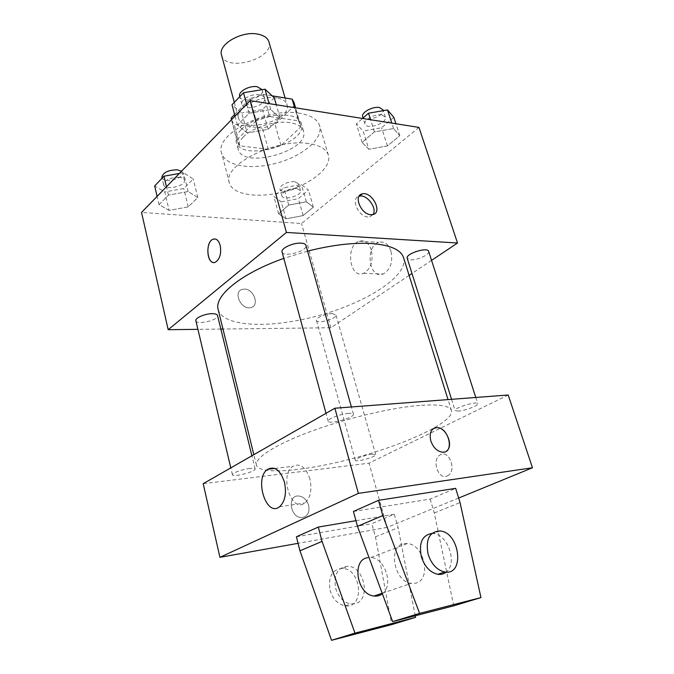 <?xml version="1.0" encoding="UTF-8"?>
<svg xmlns="http://www.w3.org/2000/svg" width="674" height="674" viewBox="0 0 674 674"><rect width="100%" height="100%" fill="white"/><g stroke="black" fill="none" stroke-linecap="round" stroke-linejoin="round"><path stroke-width="0.51" stroke-dasharray="3.37 2.53" d="M221.552 55.116C225.335 72.674 274.773 58.865 268.918 41.898M276.753 97.966C260.366 94.663 234.788 108.472 238.588 118.228C241.949 134.303 292.491 120.191 287.04 104.697C285.936 101.252 282.507 99.002 276.753 97.966M231.62 119.618L237.273 141.692L239.902 145.828L268.303 149.342L280.991 145.441L300.587 127.116L294.327 105.633L275.034 124.328L262.439 128.212L234.131 124.269L231.435 119.812M234.603 114.504L250.062 98.539L263.408 94.394L272.178 95.843M294.327 105.633L294.033 102.507M237.012 139.804L256.179 120.705L250.062 98.539M263.408 94.394L269.634 116.543L298.456 120.84L294.622 107.68M269.634 116.543L256.179 120.705M300.587 127.116L300.318 124.092L298.456 120.84M241.182 129.652C255.935 113.468 299.071 109.576 301.354 123.763C308.372 143.773 240.584 162.704 236.22 141.944C235.277 138.136 236.936 134.033 241.182 129.652M243.188 137.083C238.916 141.43 237.24 145.491 238.175 149.257C242.472 169.772 310.419 150.799 303.469 131.026C302.062 126.687 297.554 123.89 289.938 122.643C275.464 120.233 252.582 127.319 243.188 137.083M280.991 145.441L275.034 124.328M239.902 145.828L234.131 124.269M268.303 149.342L262.439 128.212M299.762 113.283C266.845 106.939 214.071 134.674 221.62 153.116C225.032 166.149 251.486 170.261 277.199 162.973C302.955 155.888 323.461 138.667 319.628 125.752C317.555 119.374 310.933 115.22 299.762 113.283M308.616 143.579C275.582 138.01 222.024 165.349 229.362 182.839C232.606 195.241 259.17 198.746 285.127 191.391C311.144 184.229 332.046 167.472 328.398 155.189C326.427 149.131 319.83 145.255 308.616 143.579M169.132 210.398L159.047 204.66L168.449 195.115L188.139 191.534L197.827 197.549L188.231 206.867L169.132 210.398L159.047 204.66L168.449 195.115L188.139 191.534L197.827 197.549L188.231 206.867L169.132 210.398L164.759 191.955L154.666 185.94M286.003 218.831L278.606 213.709L288.708 205.09L306.325 201.77L313.359 207.129L303.148 215.57L286.003 218.831L278.606 213.709L288.708 205.09L306.325 201.77L313.359 207.129L303.148 215.57L286.003 218.831L281.302 201.863L273.871 196.496L283.855 187.717L301.388 184.482L308.456 190.076L298.363 198.67L281.302 201.863M418.975 127.42L301.531 223.524L141.532 212.42M247.181 132.947L237.442 125.069L249.127 113.207L270.754 109.559L279.971 117.807L268.092 129.332L247.181 132.947L237.442 125.069L249.127 113.207L270.754 109.559L279.971 117.807L268.092 129.332L247.181 132.947L241.772 113.013L231.999 104.815M368.847 149.283L362.115 142.416L374.432 131.902L393.565 128.523L399.817 135.693L387.415 145.938L368.847 149.283L362.115 142.416L374.432 131.902L393.565 128.523L399.817 135.693L387.415 145.938L368.847 149.283L363.134 131.042L356.352 123.906L362.545 118.464M307.571 251.124L283.813 258.386M218.174 309.484C223.043 327.513 272.119 328.743 319.729 315.297C367.414 302.137 408.747 275.666 403.574 257.721M409.118 275.405L330.9 327.749L222.984 329.038M220.861 329.064L197.929 329.342M431.562 260.383L411.991 273.476M332.147 313.604C325.887 313.452 315.373 318.018 316.451 320.386C317.083 324.346 337.447 318.625 335.93 314.91L332.147 313.604M195.873 320.706C196.513 325.449 219.16 320.007 217.542 315.516M282.069 251.975C283.131 257.889 308.085 250.998 305.954 245.378M428.664 251.385C430.088 254.443 417.492 260.316 410.744 259.793L407.206 258.268M330.9 327.749L301.531 223.524M390.92 250.972C388.283 243.87 384.214 240.997 378.721 242.37C364.541 246.499 369.158 279.963 383.177 273.989C390.541 269.634 393.119 261.959 390.92 250.972M244.359 289.087L242.32 289.348C232.488 291.657 241.402 310.621 250.93 307.58C259.911 305.693 253.828 288.775 244.359 289.087L242.32 289.348C232.488 291.657 241.41 310.613 250.939 307.58C259.911 305.693 253.837 288.767 244.359 289.087M373.084 214.509L369.74 216.859L367.878 216.961C358.239 216.742 350.362 198.24 359.015 196.286M371.29 249.961C368.661 242.741 364.626 239.834 359.158 241.225C345.063 245.446 349.646 279.432 363.581 273.358C370.911 268.926 373.472 261.124 371.29 249.961M214.736 238.916C217.264 239.211 219.084 241.376 220.213 245.412C221.502 253.365 219.96 258.934 215.587 262.11L213.793 262.481M419.835 405.403C391.383 407.602 345.964 418.369 310.604 431.503C275.169 444.655 254.486 458.135 256.398 465.085C259.549 475.81 309.374 470.73 359.208 456.728C409.101 442.885 454.352 421.418 451.487 410.618C449.844 405.79 439.296 404.046 419.835 405.403M458.497 411.098L455.102 410.542C453.619 407.972 477.495 400.735 477.799 403.675C478.826 405.453 465.271 410.643 458.497 411.098M249.995 468.422C242.741 469.171 231.629 473.207 232.429 474.766C232.606 477.655 256.305 471.564 255.126 468.944C254.856 468.253 253.146 468.076 249.995 468.422M348.66 413.347C340.707 413.853 327.042 419.118 328.162 421.199C328.567 424.839 354.937 417.518 353.42 414.19C353.134 413.415 351.542 413.137 348.66 413.347M372.014 454.2C365.679 454.849 354.473 458.943 355.291 460.291C355.476 462.684 376.783 456.719 375.688 454.571L372.014 454.2M508.204 394.998L369.057 463.181L203.194 483.688M309.914 478.987C305.827 467.099 300.166 462.87 292.937 466.29C278.96 474.816 291.387 513.748 304.951 502.981C310.503 497.85 312.155 489.846 309.914 478.987M308.692 505.416C306.746 499.51 303.258 496.359 298.22 495.954C286.905 495.592 290.401 518.003 301.708 517.548C307.529 516.68 309.855 512.636 308.692 505.416C309.855 512.636 307.529 516.68 301.708 517.548C290.41 518.003 286.913 495.584 298.228 495.954C303.258 496.359 306.754 499.51 308.692 505.407M458.657 498.044L387.146 527.388L369.057 463.181M387.146 527.388L298.068 543.328M447.207 475.979L448.05 475.524C457.157 470.284 448.749 448.96 440.071 454.992C431.318 459.693 438.269 480.419 447.207 475.979C438.26 480.427 431.318 459.693 440.063 454.992C448.741 448.96 457.149 470.284 448.05 475.524L447.199 475.979M434.031 428.243C430.324 430.518 429.245 434.722 430.804 440.863C433.264 447.587 437.14 451.369 442.43 452.203L446.373 451.133M353.429 511.465L430.164 499.097L455.675 488.347M355.948 520.699L394.282 514.22L371.812 523.681L375.46 536.824L391.712 624.587M296.408 536.782L371.812 523.681M382.36 593.743C393.987 585.428 385.09 557.937 370.852 557.533L367.642 557.701M415.251 615.775L398.115 527.649L394.282 514.22M404.055 543.674L407.298 543.53C424.359 544.204 431.983 580.255 415.344 583.212L411.25 583.364C393.86 581.856 387.601 545.578 404.055 543.674M430.164 499.097L434.3 512.981L453.745 605.816M431.857 533.479L433.281 533.547C447.881 534.238 457.882 563.607 446.171 572.116M354.802 603.736L350.792 603.938C343.47 602.446 338.399 597.181 335.576 588.132C333.563 574.475 337.733 567.196 348.096 566.278C364.777 566.649 371.155 600.711 354.802 603.736M330.041 590.146C332.83 599.144 337.876 604.376 345.172 605.85C364.836 608.892 361.66 568.974 342.586 568.401C332.24 569.319 328.061 576.573 330.041 590.146M375.46 536.824L398.115 527.649M434.3 512.981L460.039 502.551M393.843 117.36L381.602 127.782L363.134 131.042M381.821 114.866C375.115 113.485 363.202 119.989 364.971 123.999C366.437 130.25 387.752 123.089 385.351 117.133L381.821 114.866M362.115 142.416L356.352 123.906M374.432 131.902L370.574 119.736M393.565 128.523L391.805 123.106M399.817 135.693L395.924 123.763M387.415 145.938L381.602 127.782M362.679 116.695C364.162 123.03 385.418 115.869 382.992 109.837M296.695 188.543C290.511 187.751 280.595 192.68 281.875 195.864C282.886 201.088 302.407 195.586 300.545 190.607L296.695 188.543M278.606 213.709L273.871 196.496M288.708 205.09L283.855 187.717M306.325 201.77L301.388 184.482M313.359 207.129L308.456 190.076M303.148 215.57L298.363 198.67M294.757 181.71C288.573 180.885 278.691 185.839 279.988 189.065C281.016 194.348 300.494 188.863 298.607 183.817L294.757 181.71M274.259 97.772L262.557 109.508L241.772 113.013M259.557 94.781C251.865 93.239 240.087 99.642 241.856 104.327C243.415 111.994 267.14 105.464 264.537 98.084C263.997 96.39 262.338 95.287 259.557 94.781M237.442 125.069L235.032 116.105M249.127 113.207L246.65 104.141M270.754 109.559L269.078 103.627M279.971 117.807L276.256 104.765M268.092 129.332L262.557 109.508M239.674 96.34C241.267 104.099 264.924 97.587 262.296 90.114L262.135 89.667M179.351 173.462L183.53 172.721L193.227 179.014L183.749 188.518L164.759 191.955M179.132 177.22C169.865 177.498 164.692 180.009 163.622 184.743C164.625 190.953 186.327 186.058 184.373 180.084C183.892 178.517 182.148 177.565 179.132 177.22M159.047 204.66L157.109 196.378M168.449 195.115L166.461 186.74M188.139 191.534L183.53 172.721M197.827 197.549L193.227 179.014M188.231 206.867L183.749 188.518M161.861 177.346C162.889 183.631 184.541 178.77 182.561 172.721L181.533 171.213M234.308 102.397L238.588 118.228M285.102 97.974L287.04 104.697M303.469 131.026L301.354 123.763M238.175 149.257L236.22 141.944M237.273 141.692L231.477 119.972M300.318 124.092L295.583 107.832M328.398 155.189L319.628 125.752M229.362 182.839L221.62 153.116M369.74 216.859L372.68 214.61M363.581 273.358L383.177 273.989M359.158 241.225L378.721 242.37M451.487 410.618L448.033 399.589M256.398 465.085L253.837 454.664M451.572 399.32L455.102 410.542M475.793 397.466L477.799 403.675M255.126 468.944L251.899 455.776M232.429 474.766L230.794 467.874M353.42 414.19L351.39 406.961M328.162 421.199L326.005 413.314M375.688 454.571L335.93 314.91M355.291 460.291L316.451 320.386M279.558 506.755L304.951 502.981M274.798 468.447L292.937 466.29M382.175 593.255L411.25 583.364M370.852 557.533L407.298 543.53M440.004 530.969L433.281 533.547M345.172 605.85L350.792 603.938M342.586 568.401L348.096 566.278M385.351 117.133L383.262 110.662M364.971 123.999L363.084 117.984M300.545 190.607L298.607 183.817M281.875 195.864L279.988 189.065M264.537 98.084L262.296 90.114M241.856 104.327L239.767 96.668M184.373 180.084L182.561 172.721M163.622 184.743L162.063 178.18"/><path stroke-width="1.01" d="M285.102 97.974L268.918 41.898C267.713 38.123 264.267 35.587 258.563 34.281C242.32 30.22 217.534 44.417 221.552 55.116L234.308 102.397M231.62 119.618L231.199 118.026L231.435 119.812M231.199 118.026L234.603 114.504M272.178 95.843L292.137 99.137L294.033 102.507L295.583 107.832M294.622 107.68L292.137 99.137M197.929 329.342L168.188 329.696L141.532 212.42L250.079 100.611L418.975 127.42L457.52 243.011L431.562 260.383M168.188 329.696L286.425 232.446L250.079 100.611M220.204 245.412C221.493 253.365 219.951 258.934 215.579 262.102C207.339 266.441 204.635 242.379 212.967 239.253C216.236 238.208 218.646 240.256 220.204 245.412M448.033 399.589L403.574 257.721C400.904 249.624 389.934 244.873 370.675 243.474C352.544 242.547 331.515 245.1 307.571 251.124M283.813 258.386C241.09 273.358 213.877 296.012 218.174 309.484L253.837 454.664M222.984 329.038L220.861 329.064M411.991 273.476L409.118 275.405M286.425 232.446L457.52 243.011M251.899 455.776L217.542 315.516C217.154 314.337 215.427 313.73 212.344 313.688C205.241 313.545 194.828 318.002 195.873 320.706L230.794 467.874M351.39 406.961L305.954 245.378C305.524 244.081 303.89 243.339 301.051 243.146C293.224 242.505 280.578 248.42 282.069 251.975L326.005 413.314M451.572 399.32L407.206 258.268C405.175 253.845 427.729 246.591 428.664 251.385L475.793 397.466M370.826 214.703C360.927 214.45 353.142 195.317 362.283 193.885C372.115 191.096 383.144 212.95 372.68 214.61L370.826 214.703M359.015 196.286L359.377 196.193C366.799 193.952 377.474 208.241 373.084 214.509M213.793 262.481C206.421 262.784 205.696 241.873 212.976 239.253L214.736 238.916M298.068 543.328L219.935 557.322L203.194 483.688L334.885 408.225L508.204 394.998L532.468 467.764L458.657 498.044M284.47 482.298C286.686 493.393 285.051 501.54 279.558 506.755C266.146 517.666 253.879 477.925 267.688 469.289C274.832 465.827 280.426 470.166 284.47 482.298M219.935 557.322L358.366 493.376L334.885 408.225M430.804 440.863C429.077 432.75 431.149 428.335 437.022 427.619C448.926 427.375 454.807 453.366 442.439 452.203C437.148 451.369 433.272 447.587 430.804 440.863M358.366 493.376L532.468 467.764M446.373 451.133C454.099 446.432 446.415 427.308 437.013 427.619L434.031 428.243M480.958 597.577L453.745 605.816L392.647 621.622L357.481 526.335L353.429 511.465L378.502 500.335L455.675 488.347L460.039 502.551L480.958 597.577L419.59 613.391L382.79 515.576L378.502 500.335M318.313 527.06L322.046 541.407L354.987 633.139L415.563 617.367L391.712 624.587L331.541 640.3L299.955 550.801L296.408 536.782L318.313 527.06L355.948 520.699M367.642 557.701C351.381 559.723 356.9 594.729 374.019 596.035C377.154 596.406 379.934 595.648 382.36 593.743M415.563 617.367L415.251 615.775M446.171 572.116C443.778 574.029 440.998 574.77 437.822 574.324C430.189 572.546 424.704 566.724 421.368 556.859C418.655 542.991 422.151 535.198 431.857 533.479M428.15 554.382C425.387 539.47 429.338 531.668 440.004 530.969C459.769 532.14 465.245 575.79 444.697 571.982C437.047 570.179 431.529 564.315 428.15 554.382M299.955 550.801L322.046 541.407M331.541 640.3L354.987 633.139M392.647 621.622L419.59 613.391M357.481 526.335L382.79 515.576M362.545 118.464L368.501 113.215L387.533 109.921L393.843 117.36L395.924 123.763M370.574 119.736L368.501 113.215M391.805 123.106L387.533 109.921M383.262 110.662L382.992 109.837L379.462 107.528C372.756 106.104 360.893 112.634 362.679 116.695L363.084 117.984M235.032 116.105L231.999 104.815L243.516 92.734L265.008 89.195L274.259 97.772L276.256 104.765M246.65 104.141L243.516 92.734M269.078 103.627L265.008 89.195M262.135 89.667L257.308 86.761C249.633 85.168 237.897 91.597 239.674 96.34L239.767 96.668M157.109 196.378L154.666 185.94L163.951 176.209L179.351 173.462M166.461 186.74L163.951 176.209M181.533 171.213L177.329 169.797C168.079 170.042 162.923 172.561 161.861 177.346L162.063 178.18M359.377 196.193L362.283 193.885M267.688 469.289L274.798 468.447M374.019 596.035L382.175 593.255M444.697 571.982L437.822 574.324"/></g></svg>
